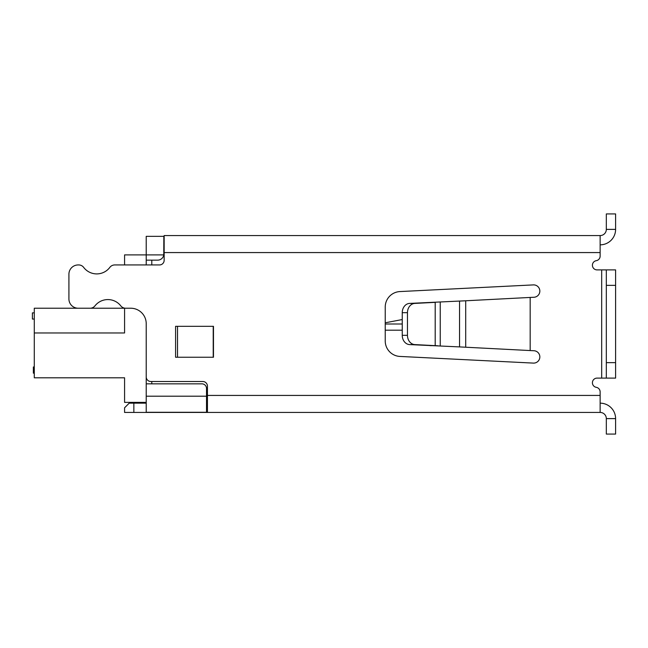 <?xml version="1.0" encoding="UTF-8"?>
<svg xmlns="http://www.w3.org/2000/svg" width="648" height="648" viewBox="0 0 648 648"><rect width="100%" height="100%" fill="white"/><g stroke="black" fill="none" stroke-linecap="round" stroke-linejoin="round"><path stroke-width="0.97" d="M151.786 383.835L151.786 381.51M151.786 264.943L151.786 260.148M124.578 264.943L124.578 254.891L146.221 254.891L146.221 260.148L157.658 260.148A6.18 6.18 0 0 0 163.774 254.891L163.847 236.342L146.221 236.342L164.155 236.342M164.155 254.891L163.847 253.967M163.774 254.891L146.221 254.891L146.221 236.342M207.441 402.384L206.518 402.384M206.518 396.203L206.518 412.282L146.221 412.282L146.221 396.203L206.518 396.203L206.518 388.468A4.641 4.641 0 0 0 201.876 383.835L146.221 383.835L146.221 396.203M201.876 412.282L206.518 412.282M385.236 324L402.246 324M606.326 229.384L615.6 229.384L615.6 213.921L606.326 213.921L606.326 229.384A6.18 6.18 0 0 1 600.137 235.564L596.273 235.564L600.137 235.564L600.137 256.106A4.641 4.641 0 0 1 596.273 260.674A4.641 4.641 0 0 0 592.426 265.639A4.641 4.641 0 0 0 597.051 269.892L601.684 269.892L601.684 378.108L597.051 378.108A4.641 4.641 0 0 0 592.41 382.749A4.641 4.641 0 0 0 596.273 387.326A4.641 4.641 0 0 1 600.137 391.894L600.137 395.426L207.441 395.426L207.441 412.436L600.137 412.436A6.18 6.18 0 0 1 606.326 418.616L606.326 434.079L615.6 434.079L615.6 418.616L606.326 418.616M207.441 395.426L207.441 386.151A4.641 4.641 0 0 0 202.808 381.51L150.854 381.51A4.641 4.641 0 0 1 146.221 376.877L146.221 323.692A15.463 15.463 0 0 0 130.758 308.229L125.655 308.229A6.18 6.18 0 0 1 120.779 305.856A16.386 16.386 0 0 0 94.973 305.856A6.18 6.18 0 0 1 90.104 308.229L78.197 308.229A9.274 9.274 0 0 1 68.915 298.955L68.915 274.217A9.274 9.274 0 0 1 78.197 264.943L78.732 264.943A6.18 6.18 0 0 1 83.673 267.397A16.386 16.386 0 0 0 109.82 267.397A6.18 6.18 0 0 1 114.761 264.943L159.513 264.943A4.641 4.641 0 0 0 164.155 260.302L164.155 235.564L596.273 235.564M133.853 412.436L133.853 403.161L129.211 403.161L124.578 407.795L124.578 412.436L207.441 412.436M549.123 412.436L543.875 412.436M600.137 403.161A15.463 15.463 0 0 1 615.6 418.616M600.137 412.436L600.137 395.426M206.518 403.161L207.441 403.161M133.853 403.161L146.221 403.161M533.345 363.099A6.188 6.188 0 0 0 539.833 357.242A6.188 6.188 0 0 0 533.993 350.738L530.177 350.56L530.177 297.44L533.993 297.262A6.188 6.188 0 0 0 539.833 290.758A6.188 6.188 0 0 0 533.345 284.901L399.929 291.568A15.463 15.463 0 0 0 385.236 307.014L385.236 340.986A15.463 15.463 0 0 0 399.929 356.432L533.345 363.099M213.476 357.242L213.476 326.317L175.592 326.317L175.592 357.242L213.476 357.242M596.273 387.326A4.641 4.641 0 0 1 592.426 382.361A4.641 4.641 0 0 1 597.051 378.108M601.684 378.108L615.6 378.108L615.6 362.653L606.326 362.653L606.326 285.347L615.6 285.347L615.6 269.892L601.684 269.892M164.155 252.574L600.137 252.574L600.137 256.106M539.841 291.082A6.188 6.188 0 0 1 533.993 297.262M600.137 235.564L168.796 235.564M204.355 235.564L193.525 235.564M584.682 235.564L569.219 235.564M606.326 362.653L606.326 378.108M606.326 285.347L606.326 269.892M213.216 326.317L213.216 357.242M615.6 229.384A15.463 15.463 0 0 1 600.137 244.839M615.6 285.347L615.6 362.653M459.545 346.907L409.585 344.59A9.274 7.671 -90 0 1 402.246 335.324L402.246 312.676A9.274 7.671 -90 0 1 409.585 303.41L465.701 300.777L459.545 301.093L459.545 346.907L530.177 350.56M465.701 347.223L465.701 300.777L530.177 297.44M615.6 213.921L606.326 213.921M429.972 345.643L435.197 345.643L435.197 302.357L414.809 303.41A9.274 7.671 -90 0 0 407.462 312.676L402.246 312.676M437.797 345.781L414.809 344.59A9.274 7.671 -90 0 1 407.462 335.324L407.462 312.676M34.287 373.167L33.356 373.167L33.356 366.979L34.287 366.979M385.236 322.793L402.246 319.553L385.236 322.793M34.287 319.051L32.4 319.051L32.4 312.871L34.287 312.871M146.221 402.384L124.578 402.384L124.578 377.8L34.287 377.8L34.287 308.229L124.578 308.229M34.287 332.967L124.578 332.967L124.578 308.132M146.221 254.891L146.221 264.943M146.221 376.917L146.221 383.835M206.518 393.109L207.441 393.109M402.246 330.18L385.236 330.18M177.52 357.242L177.52 326.317M440.243 345.911L440.243 302.089M409.585 303.41L414.809 303.41M409.585 344.59L414.809 344.59M402.246 335.324L407.462 335.324"/></g></svg>
